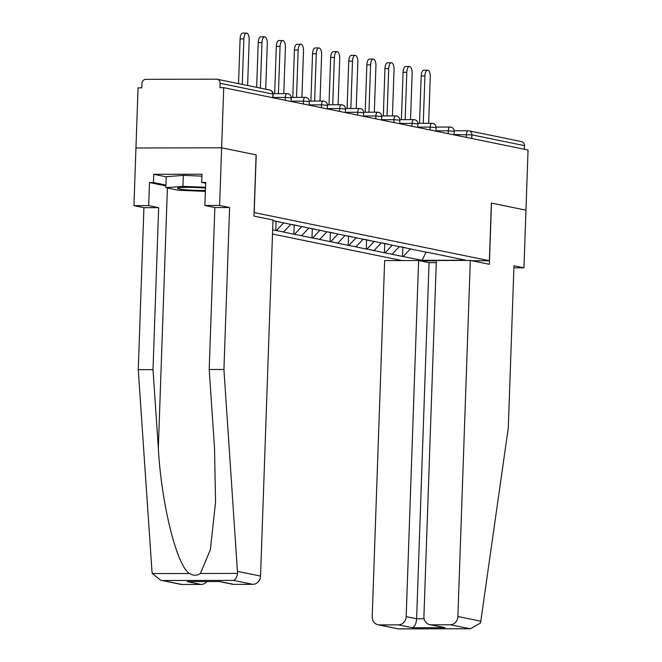 <?xml version="1.0" encoding="UTF-8"?>
<svg xmlns="http://www.w3.org/2000/svg" width="662" height="662" viewBox="0 0 662 662"><rect width="100%" height="100%" fill="white"/><g stroke="black" fill="none" stroke-linecap="round" stroke-linejoin="round"><path stroke-width="0.99" d="M272.504 234.025L402.016 260.555M165.922 185.914L149.48 182.547L148.677 205.609L133.939 205.634L138.052 87.856L141.8 87.847L141.958 83.453A4.138 3.732 -78.4 0 1 145.847 79.324L216.524 79.183A4.138 3.732 -78.4 0 1 217.21 79.25L269.79 90.024A4.138 3.732 -78.4 0 1 272.711 94.062L220.132 83.296L219.974 87.682L223.723 87.674L221.621 147.808L135.958 147.982L221.621 147.808L256.095 154.867L253.96 216.093L272.992 219.991L260.555 576.089A8.267 7.464 101.6 0 1 252.776 584.339L233.794 584.372A8.267 7.464 101.6 0 1 232.42 584.24L219.321 581.559M513.894 267.829L523.948 267.812L525.959 210.16L491.369 203.069L489.359 260.729L471.989 260.762M436.332 260.836L420.287 260.869M489.359 260.729L254.084 212.543M426.121 251.982L422.124 260.315L465.585 260.224L428.446 252.462M422.124 260.315L402.513 256.451L402.827 247.522M399.343 246.653L392.235 254.191L391.49 254.191L402.513 256.451M392.235 254.191L384.407 252.735L384.721 243.806M381.238 242.937L374.129 250.476L373.376 250.476L384.407 252.735M374.129 250.476L366.301 249.028L366.607 240.099M363.132 239.23L356.024 246.769L355.271 246.769L366.301 249.028M356.024 246.769L348.195 245.321L348.502 236.392M345.018 235.523L337.918 243.062L337.165 243.062L348.195 245.321M337.918 243.062L330.081 241.605L330.396 232.685M326.912 231.808L319.812 239.346L319.059 239.346L330.081 241.605M319.812 239.346L311.976 237.898L312.29 228.969M308.806 228.1L301.698 235.639L300.953 235.639L311.976 237.898M301.698 235.639L293.87 234.191L294.185 225.262M290.701 224.393L283.593 231.932L282.848 231.932L293.87 234.191M283.593 231.932L275.764 230.484L276.079 221.555M272.645 229.838L275.764 230.484M428.612 252.644L272.967 220.711M392.318 245.139L385.16 252.735M374.212 241.431L367.046 249.028M356.106 237.716L348.94 245.321M338.001 234.009L330.834 241.605M319.895 230.302L312.729 237.898M301.789 226.586L294.623 234.191M283.675 222.879L276.517 230.475M220.132 83.296A4.138 3.732 -78.4 0 0 217.21 79.25M491.369 203.093L525.959 210.16L528.061 150.026L223.723 87.674M454.149 130.778L468.133 130.745A4.138 1.746 89.9 0 1 468.282 130.762A4.138 3.732 101.6 0 1 468.969 130.828L521.548 141.602A4.138 3.732 101.6 0 1 524.469 145.648L524.337 149.264M256.095 154.891L221.621 147.808L219.61 205.46L204.872 205.493L205.675 182.431L201.678 182.439L201.968 174.197L153.766 174.296L153.476 182.538L165.947 185.087M256.211 154.891L254.2 212.543M410.432 248.846L403.266 256.451M247.605 85.481L249.193 39.985A6.339 2.681 89.9 0 0 246.512 33.1A6.339 2.681 89.9 0 0 243.856 38.892L242.267 84.38M243.856 38.892L240.107 38.901A6.339 2.681 -90.1 0 1 242.764 33.108L246.512 33.1M240.107 38.901L238.543 83.619M265.71 89.188L267.299 43.692A6.339 2.681 89.9 0 0 264.618 36.807A6.339 2.681 89.9 0 0 261.962 42.6L260.373 88.096M261.962 42.6L258.213 42.608A6.339 2.681 -90.1 0 1 260.869 36.815L264.618 36.807M258.213 42.608L256.649 87.334M283.791 93.656L285.405 47.407A6.339 2.681 89.9 0 0 282.724 40.523A6.339 2.681 89.9 0 0 280.067 46.307L278.412 93.665M280.067 46.307L276.319 46.315A6.339 2.681 -90.1 0 1 278.975 40.531L282.724 40.523M276.319 46.315L274.664 93.673M301.897 97.364L303.51 51.115A6.339 2.681 89.9 0 0 300.829 44.23A6.339 2.681 89.9 0 0 298.173 50.022L296.518 97.372M298.173 50.022L294.425 50.031A6.339 2.681 -90.1 0 1 297.081 44.238L300.829 44.23M279.364 221.911L274.3 220.876M294.425 50.031L292.778 97.38M320.003 101.071L321.624 54.822A6.339 2.681 89.9 0 0 318.935 47.937A6.339 2.681 89.9 0 0 316.279 53.73L314.624 101.087M316.279 53.73L312.538 53.738A6.339 2.681 -90.1 0 1 315.195 47.945L318.935 47.937M290.577 224.526L291.47 224.418M297.47 225.626L292.405 224.583M312.538 53.738L310.883 101.096M338.117 104.786L339.73 58.537A6.339 2.681 89.9 0 0 337.049 51.653A6.339 2.681 89.9 0 0 334.384 57.437L332.738 104.795M334.384 57.437L330.644 57.445A6.339 2.681 -90.1 0 1 333.3 51.653L337.049 51.653M308.682 228.233L309.576 228.125M315.575 229.333L310.511 228.299M330.644 57.445L328.989 104.803M205.477 188.091A17.915 1.415 -178 0 0 177.747 188.107A17.915 1.415 -178 0 0 177.639 188.174A17.915 1.415 -178 0 0 186.336 189.82A17.915 1.415 -178 0 0 205.402 190.441M205.369 191.376L178.384 190.251L165.856 187.677L166.236 176.696L183.324 175.364L201.902 176.142M165.856 187.677L182.944 186.353L205.51 187.288M183.324 175.364L182.944 186.353M148.677 205.609L158.657 207.653L153.005 369.636L138.267 369.669L151.979 571.563L152.334 573.582L160.758 580.251L182.091 584.48A8.267 7.464 101.6 0 1 180.726 584.347L160.758 580.251M153.005 369.636L158.326 448.075C161.338 503.799 176.853 566.2 189.506 573.507C193.378 575.783 197.003 575.774 200.387 573.482L210.367 549.692L215.555 502.185L214.521 447.959L209.2 369.52L214.852 207.537L204.872 205.493M158.657 207.653L143.919 207.678L133.939 205.634M138.267 369.669L143.919 207.678M149.48 182.547L153.476 182.538M252.776 584.339L233.454 580.375C235.449 579.738 236.822 577.413 237.567 573.408L223.93 369.487L229.59 207.504L214.852 207.537M229.59 207.504L219.61 205.46M223.93 369.487L209.2 369.52M206.842 581.584A8.267 7.464 101.6 0 1 201.074 584.447L182.091 584.48M205.65 183.25L201.678 182.439M153.766 174.296L166.236 176.853M201.074 584.447L187.147 581.592L219.867 581.526L233.794 584.372M480.794 621.204L480.298 623.141L470.384 628.751L450.094 624.763A8.267 7.464 -78.4 0 0 457.881 616.512L480.794 621.204L508.308 427.751L513.96 265.768L523.948 267.812M436.266 262.649L429.059 262.665L418.616 260.522L384.647 260.596L372.209 616.686A8.267 7.464 -78.4 0 0 378.043 624.771A8.267 7.464 -78.4 0 0 379.417 624.911L398.4 624.87A8.267 7.464 -78.4 0 0 406.178 616.62L416.621 618.755C416.199 623.769 414.76 626.757 412.327 627.725L398.4 624.87M418.616 260.522L406.178 616.62M491.485 203.093L489.35 264.32L470.31 260.423L436.349 260.489L423.912 616.579A8.267 7.464 -78.4 0 0 429.746 624.663A8.267 7.464 -78.4 0 0 431.119 624.804L450.094 624.763M470.31 260.423L457.881 616.512M429.059 262.665L416.621 618.755L424.094 618.747M431.119 624.804L445.046 627.659L429.746 624.663M379.417 624.911L398.392 628.9L378.043 624.771M356.222 108.494L357.836 62.245A6.339 2.681 89.9 0 0 355.155 55.36A6.339 2.681 89.9 0 0 352.498 61.152L350.843 108.502M352.498 61.152L348.75 61.161A6.339 2.681 -90.1 0 1 351.406 55.368L355.155 55.36M326.788 231.94L327.69 231.841M333.681 233.041L328.617 232.006M348.75 61.161L347.095 108.51M374.328 112.201L375.942 65.952A6.339 2.681 89.9 0 0 373.26 59.067A6.339 2.681 89.9 0 0 370.604 64.859L368.949 112.217M370.604 64.859L366.856 64.868A6.339 2.681 -90.1 0 1 369.512 59.075L373.26 59.067M344.902 235.655L345.796 235.548M351.787 236.756L346.723 235.713M366.856 64.868L365.201 112.226M392.434 115.916L394.047 69.667A6.339 2.681 89.9 0 0 391.366 62.774A6.339 2.681 89.9 0 0 388.71 68.567L387.055 115.924M388.71 68.567L384.961 68.575A6.339 2.681 -90.1 0 1 387.618 62.782L391.366 62.774M363.008 239.363L363.901 239.255M369.892 240.463L364.836 239.429M384.961 68.575L383.306 115.933M410.539 119.623L412.153 73.374A6.339 2.681 89.9 0 0 409.472 66.49A6.339 2.681 89.9 0 0 406.816 72.282L405.161 119.632M406.816 72.282L403.067 72.29A6.339 2.681 -90.1 0 1 405.723 66.498L409.472 66.49M381.113 243.07L382.007 242.971M388.006 244.17L382.942 243.136M403.067 72.29L401.42 119.64M428.645 123.331L430.267 77.082A6.339 2.681 89.9 0 0 427.578 70.197A6.339 2.681 89.9 0 0 424.921 75.989L423.266 123.347M424.921 75.989L421.181 75.998A6.339 2.681 -90.1 0 1 423.837 70.205L427.578 70.197M399.219 246.777L400.113 246.678M406.112 247.886L401.048 246.843M421.181 75.998L419.526 123.355M272.578 97.686L273.092 94.219A4.138 4.138 0 0 0 269.79 90.024M524.469 145.648L471.89 134.874L471.758 138.499M466.296 137.373L466.396 134.527A4.138 1.746 89.9 0 1 468.133 130.745A4.138 4.138 0 0 1 468.969 130.828A4.138 3.732 101.6 0 1 471.89 134.874L454.049 134.552M285.231 100.276L285.33 97.422L272.984 97.455M287.217 93.665A4.138 1.746 89.9 0 0 287.06 93.648A4.138 1.746 89.9 0 0 285.33 97.422L291.197 97.926A4.138 4.138 0 0 0 287.06 93.648L273.075 93.673M303.337 103.992L303.436 101.137L291.09 101.162M321.442 107.699L321.542 104.844L309.195 104.869M339.548 111.406L339.647 108.551L327.301 108.576M357.654 115.122L357.753 112.267L345.407 112.292M375.768 118.829L375.867 115.974L363.512 115.999M393.873 122.536L393.973 119.681L381.626 119.706M411.979 126.243L412.078 123.397L399.732 123.422M430.085 129.959L430.184 127.104L417.838 127.129M448.191 133.666L448.29 130.811L435.944 130.836M305.323 97.372A4.138 1.746 89.9 0 0 305.165 97.355A4.138 1.746 89.9 0 0 303.436 101.137L309.311 101.634A4.138 4.138 0 0 0 305.165 97.355L291.181 97.388M323.428 101.087A4.138 1.746 89.9 0 0 323.271 101.071A4.138 1.746 89.9 0 0 321.542 104.844L327.417 105.349A4.138 4.138 0 0 0 323.271 101.071L309.295 101.096M341.534 104.795A4.138 1.746 89.9 0 0 341.385 104.778A4.138 1.746 89.9 0 0 339.647 108.551L345.523 109.056A4.138 4.138 0 0 0 341.385 104.778L327.4 104.803M359.64 108.502A4.138 1.746 89.9 0 0 359.491 108.485A4.138 1.746 89.9 0 0 357.753 112.267L363.628 112.763A4.138 4.138 0 0 0 359.491 108.485L345.506 108.518M377.745 112.209A4.138 1.746 89.9 0 0 377.597 112.201A4.138 1.746 89.9 0 0 375.867 115.974L381.734 116.479A4.138 4.138 0 0 0 377.597 112.201L363.612 112.226M395.851 115.924A4.138 1.746 89.9 0 0 395.702 115.908A4.138 1.746 89.9 0 0 393.973 119.681L399.84 120.186A4.138 4.138 0 0 0 395.702 115.908L381.717 115.933M413.965 119.632A4.138 1.746 89.9 0 0 413.808 119.615A4.138 1.746 89.9 0 0 412.078 123.397L417.954 123.893A4.138 4.138 0 0 0 413.808 119.615L399.823 119.648M432.071 123.339A4.138 1.746 89.9 0 0 431.914 123.322A4.138 1.746 89.9 0 0 430.184 127.104L436.059 127.6A4.138 4.138 0 0 0 431.914 123.322L417.937 123.355M450.177 127.054A4.138 1.746 89.9 0 0 450.028 127.038A4.138 1.746 89.9 0 0 448.29 130.811L454.165 131.316A4.138 4.138 0 0 0 450.028 127.038L436.043 127.063M152.334 573.582L189.506 573.507M200.387 573.482L237.567 573.408M233.454 580.375L162.769 580.524M187.147 581.592L219.867 581.526M237.641 571.389L260.555 576.089M167.412 188L158.326 448.075M398.739 628.867L469.424 628.726M445.046 627.659L412.327 627.725M272.967 97.769L273.092 94.219M291.073 101.476L291.197 97.926M309.187 105.184L309.311 101.634M327.293 108.899L327.417 105.349M345.399 112.606L345.523 109.056M363.504 116.313L363.628 112.763M381.61 120.029L381.734 116.479M399.716 123.736L399.84 120.186M417.83 127.443L417.954 123.893M435.935 131.159L436.059 127.6M454.041 134.866L454.165 131.316M398.392 628.9L470.384 628.751"/></g></svg>
